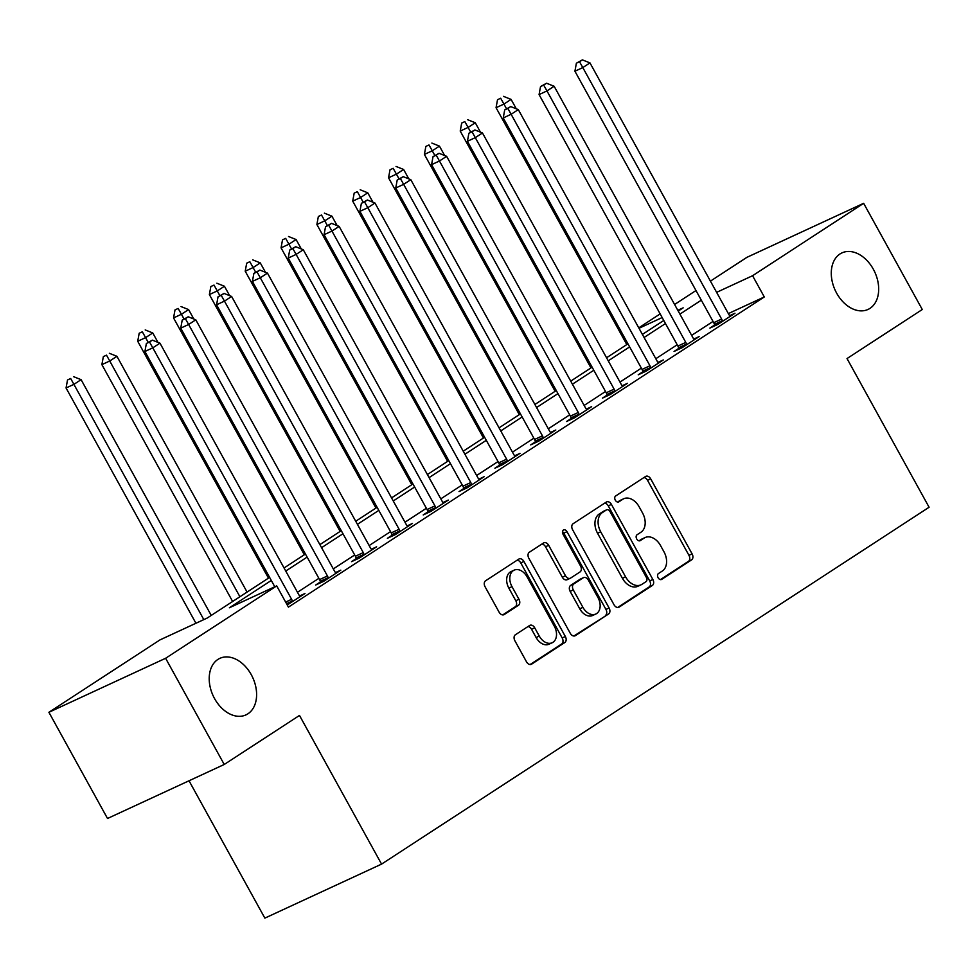 <?xml version="1.0" encoding="UTF-8"?>
<svg xmlns="http://www.w3.org/2000/svg" width="978" height="978" viewBox="0 0 978 978"><rect width="100%" height="100%" fill="white"/><g stroke="black" fill="none" stroke-linecap="round" stroke-linejoin="round"><path stroke-width="1.47" d="M658.121 577.741A3.337 2.335 65.2 0 0 661.495 579.489A3.337 2.335 65.2 0 0 661.703 579.367L691.593 559.881A4.78 3.337 65.2 0 0 692.106 553.878L650.676 478.829A4.78 3.337 65.2 0 0 645.859 476.335A4.78 3.337 65.2 0 0 645.553 476.494L615.663 495.98A3.337 2.335 65.2 0 0 615.309 500.186A3.337 2.335 65.2 0 0 618.683 501.934A3.337 2.335 65.2 0 0 618.878 501.824L622.754 499.293A15.281 10.697 65.2 0 1 623.695 498.768A15.281 10.697 65.2 0 1 639.123 506.775L642.57 513.022A15.281 10.697 65.2 0 1 640.932 532.24L637.069 534.758A3.337 2.335 65.2 0 0 636.715 538.964A3.337 2.335 65.2 0 0 640.089 540.712A3.337 2.335 65.2 0 0 640.297 540.589L644.16 538.071A15.281 10.697 65.2 0 1 645.113 537.545A15.281 10.697 65.2 0 1 660.529 545.553L663.976 551.8A15.281 10.697 65.2 0 1 662.338 571.018L658.475 573.536A3.337 2.335 65.2 0 0 658.121 577.741M251.26 674.661A31.137 21.785 65.2 0 0 219.83 658.365A31.137 21.785 65.2 0 0 214.561 698.585A31.137 21.785 65.2 0 0 245.979 714.881A31.137 21.785 65.2 0 0 251.26 674.661M873.33 269.207A31.137 21.785 65.2 0 0 841.899 252.911A31.137 21.785 65.2 0 0 836.63 293.131A31.137 21.785 65.2 0 0 868.061 309.427A31.137 21.785 65.2 0 0 873.33 269.207M515.394 634.759A4.78 3.337 65.2 0 0 514.893 640.761L526.506 661.813A4.78 3.337 65.2 0 0 531.335 664.319A4.78 3.337 65.2 0 0 531.629 664.148L564.832 642.509A4.78 3.337 65.2 0 0 565.345 636.507L523.915 561.458A4.78 3.337 65.2 0 0 519.086 558.951A4.78 3.337 65.2 0 0 518.792 559.11L485.589 580.761A4.78 3.337 65.2 0 0 485.076 586.763L499.122 612.191A4.78 3.337 65.2 0 0 503.939 614.697A4.78 3.337 65.2 0 0 504.232 614.526L518.45 605.272A4.78 3.337 65.2 0 0 518.963 599.269L511.995 586.653A12.775 8.936 65.2 0 1 514.159 570.15A12.775 8.936 65.2 0 1 527.044 576.837L554.33 626.25A12.775 8.936 65.2 0 1 552.167 642.754A12.775 8.936 65.2 0 1 539.269 636.067L534.721 627.827A4.78 3.337 65.2 0 0 529.905 625.333A4.78 3.337 65.2 0 0 529.611 625.492L515.394 634.759M710.431 281.126L746.935 257.324L863.647 203.314L922.278 309.513L847.021 358.559L929.1 507.24L381.567 864.112L299.488 715.431L224.231 764.478L165.612 658.28L48.9 712.29L159.989 639.893L207.299 617.998L269.61 577.387M863.647 203.314L752.571 275.723L716.63 292.349M271.297 580.455L229.378 607.778L276.701 585.883L288.424 607.118L764.295 296.957L752.571 275.723M276.701 585.883L165.612 658.28M614.025 604.771A4.78 3.337 65.2 0 0 618.842 607.277A4.78 3.337 65.2 0 0 619.135 607.118L652.338 585.467A4.78 3.337 65.2 0 0 652.852 579.465L611.421 504.416A4.78 3.337 65.2 0 0 606.604 501.91A4.78 3.337 65.2 0 0 606.311 502.081L573.108 523.719A4.78 3.337 65.2 0 0 572.595 529.721L614.025 604.771M608.585 613.988L575.382 635.627A4.78 3.337 65.2 0 1 575.088 635.798A4.78 3.337 65.2 0 1 570.272 633.292L528.829 558.242A4.78 3.337 65.2 0 1 529.342 552.24L543.56 542.973A4.78 3.337 65.2 0 1 543.854 542.814A4.78 3.337 65.2 0 1 548.67 545.308L565.48 575.749A4.78 3.337 65.2 0 0 570.296 578.255A4.78 3.337 65.2 0 0 570.59 578.084L580.015 571.947A4.78 3.337 65.2 0 0 580.529 565.944L563.035 534.245A3.337 2.335 65.2 0 1 563.597 529.929A3.337 2.335 65.2 0 1 566.971 531.677L609.098 607.986A4.78 3.337 65.2 0 1 608.585 613.988L573.878 636.006M764.295 296.957L728.353 313.596M713.035 321.432L691.642 335.368M677.192 344.782L655.81 358.718M641.36 368.131L619.979 382.08M605.529 391.493L584.147 405.43M569.697 414.843L548.316 428.792M533.866 438.205L512.472 452.142M498.034 461.555L476.641 475.504M462.191 484.917L440.809 498.853M426.359 508.267L404.978 522.215M390.528 531.629L369.146 545.565M354.696 554.978L333.302 568.915M318.865 578.34L297.471 592.277M714.551 325.051L709.894 328.095L717.779 324.439L734.979 313.229L729.71 315.674M678.72 348.412L674.062 351.444L681.947 347.801L699.148 336.591L693.879 339.024M642.888 371.762L638.218 374.806L646.103 371.151L663.304 359.941L658.047 362.373M607.057 395.124L602.387 398.156L610.272 394.513L627.473 383.303L622.216 385.735M571.213 418.474L566.555 421.518L574.441 417.863L591.641 406.652L586.384 409.085M535.382 441.836L530.724 444.868L538.609 441.225L555.81 430.014L550.541 432.447M499.55 465.186L494.892 468.23L502.778 464.574L519.978 453.364L514.709 455.797M463.719 488.548L459.049 491.579L466.946 487.936L484.134 476.726L478.878 479.159M427.887 511.897L423.217 514.941L431.102 511.286L448.303 500.076L443.046 502.509M392.056 535.259L387.386 538.291L395.271 534.648L412.471 523.438L407.215 525.871M356.212 558.609L351.554 561.653L359.439 557.998L376.64 546.788L371.383 549.22M320.381 581.959L315.723 585.003L323.608 581.36L340.809 570.15L335.54 572.582M299.708 595.932L304.977 593.499L287.226 604.966M189.023 780.774L264.855 918.122L381.567 864.112M224.231 764.478L107.519 818.488L48.9 712.29M638.768 327.838L660.15 313.901M674.6 304.476L695.981 290.539M678.231 311.053L683.17 307.838L677.815 310.307M662.167 317.557L639.001 328.278M284.06 567.973L305.442 554.025M319.892 544.612L341.273 530.675M355.723 521.262L377.105 507.313M391.555 497.9L412.948 483.963M427.386 474.55L448.78 460.601M463.23 451.188L484.611 437.252M499.061 427.838L520.443 413.902M534.893 404.476L556.274 390.54M570.724 381.127L592.106 367.19M606.556 357.765L627.949 343.828M642.387 334.415L663.781 320.478M701.312 300.185L679.918 314.121M665.468 323.547L644.086 337.483M629.636 346.897L608.255 360.833M593.805 370.259L572.423 384.195M557.973 393.608L536.58 407.545M522.142 416.97L500.748 430.907M486.298 440.32L464.917 454.257M450.467 463.67L429.085 477.619M414.635 487.032L393.254 500.968M378.804 510.382L357.422 524.33M342.972 533.744L321.579 547.68M307.141 557.093L285.747 571.042M645.113 537.545L641.947 539.012A15.281 10.697 65.2 0 0 641.006 539.538L644.16 538.071M639.013 540.834L641.006 539.538M623.695 498.768L620.541 500.235A15.281 10.697 65.2 0 0 619.6 500.76L622.754 499.293M617.607 502.056L619.6 500.76M660.419 579.612L688.439 561.348A4.78 3.337 65.2 0 0 688.952 555.345L647.522 480.296A4.78 3.337 65.2 0 0 643.903 477.57M617.644 607.497L649.184 586.934A4.78 3.337 65.2 0 0 649.698 580.932L608.267 505.87A4.78 3.337 65.2 0 0 604.649 503.157M646.018 581.653A3.337 2.335 65.2 0 0 646.385 577.448L610.015 511.567A3.337 2.335 65.2 0 0 606.641 509.819A3.337 2.335 65.2 0 0 606.433 509.929L602.35 512.594A15.281 10.697 65.2 0 0 600.712 531.8L625.578 576.837A15.281 10.697 65.2 0 0 640.993 584.832A15.281 10.697 65.2 0 0 641.947 584.306L646.018 581.653M603.707 511.201A3.337 2.335 65.2 0 0 603.487 511.274A3.337 2.335 65.2 0 0 603.279 511.396L606.433 509.929M640.993 584.832L637.839 586.299A15.281 10.697 65.2 0 1 622.424 578.291L597.558 533.267A15.281 10.697 65.2 0 1 599.196 514.049L603.279 511.396M567.436 579.551A4.78 3.337 65.2 0 1 567.142 579.709A4.78 3.337 65.2 0 1 562.326 577.216L545.516 546.775A4.78 3.337 65.2 0 0 541.898 544.061M605.431 615.443A4.78 3.337 65.2 0 0 605.944 609.441L563.817 533.144A3.337 2.335 65.2 0 0 562.484 531.665M582.912 607.338A12.775 8.936 65.2 0 0 595.798 614.025A12.775 8.936 65.2 0 0 597.961 597.521L588.353 580.113A4.78 3.337 65.2 0 0 583.536 577.619A4.78 3.337 65.2 0 0 583.243 577.778L573.817 583.927A4.78 3.337 65.2 0 0 573.304 589.93L582.912 607.338L579.758 608.793A12.775 8.936 65.2 0 0 592.644 615.48L595.798 614.025M580.7 578.952A4.78 3.337 65.2 0 0 580.382 579.074A4.78 3.337 65.2 0 0 580.088 579.245L583.243 577.778M579.758 608.793L570.15 591.384A4.78 3.337 65.2 0 1 570.663 585.382L580.088 579.245M552.167 642.754L549.013 644.209A12.775 8.936 65.2 0 1 536.115 637.522L531.567 629.282A4.78 3.337 65.2 0 0 527.949 626.568M514.159 570.15L511.005 571.617A12.775 8.936 65.2 0 0 508.841 588.108L511.995 586.653M502.741 614.905L515.296 606.727A4.78 3.337 65.2 0 0 515.797 600.724L508.841 588.108M530.125 664.527L561.678 643.964A4.78 3.337 65.2 0 0 562.191 637.962L520.761 562.912A4.78 3.337 65.2 0 0 517.142 560.198M516.298 108.815L511.103 99.401L503.939 104.071L496.054 107.714L626.8 344.574M500.675 98.24L497.521 99.707L500.675 98.24L506.518 108.741M503.536 96.37L511.103 99.401M496.054 107.714L497.521 99.707M722.436 321.407L722.29 320.772A4.866 3.399 65.2 0 0 721.617 319.048L582.802 67.58L589.966 62.898L728.781 314.378A4.866 3.399 65.2 0 0 729.869 315.833L730.309 316.273M714.747 325.845L714.405 324.415A4.866 3.399 65.2 0 0 713.732 322.703L574.917 71.223L582.802 67.58L579.538 61.748L582.399 59.878L576.384 63.203L579.538 61.748M576.384 63.203L574.917 71.223M589.966 62.898L582.399 59.878M480.467 132.177L475.271 122.751L468.107 127.421L460.222 131.076L590.969 367.924M464.843 121.602L461.689 123.057L464.843 121.602L470.687 132.091M467.704 119.732L475.271 122.751M460.222 131.076L461.689 123.057M444.635 155.526L439.44 146.113L432.276 150.783L424.391 154.426L555.137 391.286M429.012 144.952L425.858 146.419L429.012 144.952L434.843 155.453M431.873 143.081L439.44 146.113M424.391 154.426L425.858 146.419M408.804 178.888L403.608 169.463L396.432 174.133L388.547 177.788L519.306 414.635M393.168 168.314L390.014 169.769L393.168 168.314L399.012 178.803M396.041 166.443L403.608 169.463M388.547 177.788L390.014 169.769M686.605 344.757L686.458 344.122A4.866 3.399 65.2 0 0 685.786 342.41L546.959 90.93L554.135 86.26L692.95 337.74A4.866 3.399 65.2 0 0 694.038 339.183L694.478 339.623M678.903 349.207L678.573 347.777A4.866 3.399 65.2 0 0 677.901 346.053L539.074 94.585L546.959 90.93L543.695 85.098L546.568 83.228L540.541 86.565L543.695 85.098M540.541 86.565L539.074 94.585M554.135 86.26L546.568 83.228M650.773 368.119L650.627 367.483A4.866 3.399 65.2 0 0 649.954 365.76L511.127 114.279L518.303 109.609L657.118 361.09A4.866 3.399 65.2 0 0 658.206 362.545L658.646 362.985M643.072 372.557L642.729 371.127A4.866 3.399 65.2 0 0 642.069 369.415L503.242 117.935L511.127 114.279L507.863 108.46L510.736 106.59L504.709 109.915L507.863 108.46M504.709 109.915L503.242 117.935M518.303 109.609L510.736 106.59M614.942 391.469L614.783 390.833A4.866 3.399 65.2 0 0 614.123 389.122L475.296 137.641L482.46 132.971L621.287 384.44A4.866 3.399 65.2 0 0 622.363 385.894L622.815 386.334M607.24 395.919L606.898 394.489A4.866 3.399 65.2 0 0 606.238 392.765L467.411 141.297L475.296 137.641L472.032 131.81L474.905 129.94L468.878 133.277L472.032 131.81M468.878 133.277L467.411 141.297M482.46 132.971L474.905 129.94M372.973 202.238L367.765 192.825L360.601 197.495L352.716 201.138L483.462 437.997M357.337 191.664L354.183 193.118L357.337 191.664L363.18 202.165M360.21 189.793L367.765 192.825M352.716 201.138L354.183 193.118M579.11 414.831L578.952 414.195A4.866 3.399 65.2 0 0 578.291 412.471L439.464 160.991L446.628 156.321L585.455 407.802A4.866 3.399 65.2 0 0 586.531 409.256L586.983 409.696M571.409 419.269L571.066 417.838A4.866 3.399 65.2 0 0 570.394 416.127L431.579 164.646L439.464 160.991L436.2 155.172L439.061 153.302L433.046 156.627L436.2 155.172M433.046 156.627L431.579 164.646M446.628 156.321L439.061 153.302M337.141 225.6L331.933 216.175L324.769 220.845L316.884 224.5L447.631 461.347M321.505 215.026L318.351 216.48L321.505 215.026L327.349 225.515M324.378 213.155L331.933 216.175M316.884 224.5L318.351 216.48M301.297 248.95L296.102 239.537L288.938 244.207L281.053 247.85L411.799 484.709M285.674 238.375L282.52 239.83L285.674 238.375L291.517 248.877M288.534 236.505L296.102 239.537M281.053 247.85L282.52 239.83M265.466 272.3L260.27 262.886L253.106 267.556L245.221 271.212L375.968 508.059M249.842 261.725L246.688 263.192L249.842 261.725L255.686 272.226M252.703 259.867L260.27 262.886M245.221 271.212L246.688 263.192M229.634 295.662L224.439 286.248L217.275 290.918L209.378 294.561L340.136 531.421M214.011 285.087L210.845 286.542L214.011 285.087L219.842 295.588M216.871 283.217L224.439 286.248M209.378 294.561L210.845 286.542M193.803 319.011L188.607 309.598L181.431 314.268L173.546 317.923L304.305 554.77M178.167 308.437L175.013 309.904L178.167 308.437L184.011 318.938M181.04 306.579L188.607 309.598M173.546 317.923L175.013 309.904M543.267 438.181L543.12 437.545A4.866 3.399 65.2 0 0 542.448 435.833L403.633 184.353L410.797 179.683L549.624 431.151A4.866 3.399 65.2 0 0 550.7 432.606L551.14 433.046M535.577 442.631L535.235 441.2A4.866 3.399 65.2 0 0 534.563 439.477L395.748 187.996L403.633 184.353L400.369 178.522L403.229 176.651L397.215 179.989L400.369 178.522M397.215 179.989L395.748 187.996M410.797 179.683L403.229 176.651M507.435 461.543L507.289 460.907A4.866 3.399 65.2 0 0 506.616 459.183L367.801 207.703L374.965 203.033L513.78 454.513A4.866 3.399 65.2 0 0 514.868 455.968L515.308 456.408M499.746 465.98L499.403 464.55A4.866 3.399 65.2 0 0 498.731 462.839L359.904 211.358L367.801 207.703L364.537 201.884L367.398 200.013L361.383 203.338L364.537 201.884M361.383 203.338L359.904 211.358M374.965 203.033L367.398 200.013M471.604 484.892L471.457 484.257A4.866 3.399 65.2 0 0 470.785 482.533L331.958 231.065L339.134 226.395L477.949 477.863A4.866 3.399 65.2 0 0 479.037 479.318L479.477 479.758M463.902 489.342L463.572 487.912A4.866 3.399 65.2 0 0 462.9 486.188L324.073 234.708L331.958 231.065L328.694 225.233L331.566 223.363L325.54 226.688L328.694 225.233M325.54 226.688L324.073 234.708M339.134 226.395L331.566 223.363M435.772 508.254L435.613 507.619A4.866 3.399 65.2 0 0 434.953 505.895L296.126 254.414L303.29 249.745L442.117 501.225A4.866 3.399 65.2 0 0 443.205 502.68L443.645 503.12M428.071 512.692L427.728 511.262A4.866 3.399 65.2 0 0 427.068 509.538L288.241 258.07L296.126 254.414L292.862 248.595L295.735 246.725L289.708 250.05L292.862 248.595M289.708 250.05L288.241 258.07M303.29 249.745L295.735 246.725M399.941 531.604L399.782 530.968A4.866 3.399 65.2 0 0 399.122 529.245L260.295 277.776L267.459 273.106L406.286 524.575A4.866 3.399 65.2 0 0 407.361 526.03L407.814 526.47M392.239 536.042L391.897 534.624A4.866 3.399 65.2 0 0 391.237 532.9L252.41 281.419L260.295 277.776L257.031 271.945L259.891 270.075L253.877 273.4L257.031 271.945M253.877 273.4L252.41 281.419M267.459 273.106L259.891 270.075M157.971 342.373L152.764 332.96L145.6 337.63L137.715 341.273L268.461 578.132M142.336 331.799L139.182 333.254L142.336 331.799L148.179 342.3M145.209 329.928L152.764 332.96M137.715 341.273L139.182 333.254M364.097 554.954L363.95 554.33A4.866 3.399 65.2 0 0 363.278 552.607L224.463 301.126L231.627 296.456L370.454 547.937A4.866 3.399 65.2 0 0 371.53 549.379L371.97 549.832M356.408 559.404L356.065 557.973A4.866 3.399 65.2 0 0 355.393 556.25L216.578 304.781L224.463 301.126L221.199 295.295L224.06 293.437L218.045 296.762L221.199 295.295M218.045 296.762L216.578 304.781M231.627 296.456L224.06 293.437M247.079 592.069L116.932 356.31L109.768 360.98L101.883 364.635L232.63 601.482M106.504 355.148L103.35 356.615L106.504 355.148L239.916 596.739M109.365 353.29L116.932 356.31M101.883 364.635L103.35 356.615M328.266 578.316L328.119 577.68A4.866 3.399 65.2 0 0 327.447 575.956L188.632 324.488L195.796 319.818L334.61 571.286A4.866 3.399 65.2 0 0 335.699 572.741L336.139 573.181M320.576 582.754L320.234 581.335A4.866 3.399 65.2 0 0 319.561 579.612L180.747 328.131L188.632 324.488L185.368 318.657L188.228 316.786L182.214 320.112L185.368 318.657M182.214 320.112L180.747 328.131M195.796 319.818L188.228 316.786M211.248 615.419L81.101 379.672L73.937 384.342L66.052 387.985L195.93 623.255M70.673 378.51L67.519 379.965L70.673 378.51L203.815 619.612M73.533 376.64L81.101 379.672M66.052 387.985L67.519 379.965M292.434 601.666L292.288 601.042A4.866 3.399 65.2 0 0 291.615 599.318L152.788 347.838L159.964 343.168L298.779 594.648A4.866 3.399 65.2 0 0 299.867 596.091L300.307 596.543M274.781 586.763L144.903 351.493L152.788 347.838L149.524 342.007L152.397 340.148L146.37 343.474L149.524 342.007M146.37 343.474L144.903 351.493M159.964 343.168L152.397 340.148M647.522 480.296L650.676 478.829M688.952 555.345L692.106 553.878M688.439 561.348L691.593 559.881M608.267 505.87L611.421 504.416M649.698 580.932L652.852 579.465M649.184 586.934L652.338 585.467M618.524 607.399L619.135 607.118M599.196 514.049L602.35 512.594M597.558 533.267L600.712 531.8M622.424 578.291L625.578 576.837M574.771 635.92L575.382 635.627M545.516 546.775L548.67 545.308M562.326 577.216L565.48 575.749M563.817 533.144L566.971 531.677M605.944 609.441L609.098 607.986M570.663 585.382L573.817 583.927M570.15 591.384L573.304 589.93M531.567 629.282L534.721 627.827M536.115 637.522L539.269 636.067M515.797 600.724L518.963 599.269M515.296 606.727L518.45 605.272M503.621 614.82L504.232 614.526M520.761 562.912L523.915 561.458M562.191 637.962L565.345 636.507M561.678 643.964L564.832 642.509M531.017 664.429L531.629 664.148M722.29 320.772L714.405 324.415M721.617 319.048L713.732 322.703M686.458 344.122L678.573 347.777M685.786 342.41L677.901 346.053M650.627 367.483L642.729 371.127M649.954 365.76L642.069 369.415M614.783 390.833L606.898 394.489M614.123 389.122L606.238 392.765M578.952 414.195L571.066 417.838M578.291 412.471L570.394 416.127M543.12 437.545L535.235 441.2M542.448 435.833L534.563 439.477M507.289 460.907L499.403 464.55M506.616 459.183L498.731 462.839M471.457 484.257L463.572 487.912M470.785 482.533L462.9 486.188M435.613 507.619L427.728 511.262M434.953 505.895L427.068 509.538M399.782 530.968L391.897 534.624M399.122 529.245L391.237 532.9M363.95 554.33L356.065 557.973M363.278 552.607L355.393 556.25M328.119 577.68L320.234 581.335M327.447 575.956L319.561 579.612M292.288 601.042L286.53 603.695M291.615 599.318L285.637 602.081M603.487 511.274L606.641 509.819M567.142 579.709L570.296 578.255M580.382 579.074L583.536 577.619"/></g></svg>
